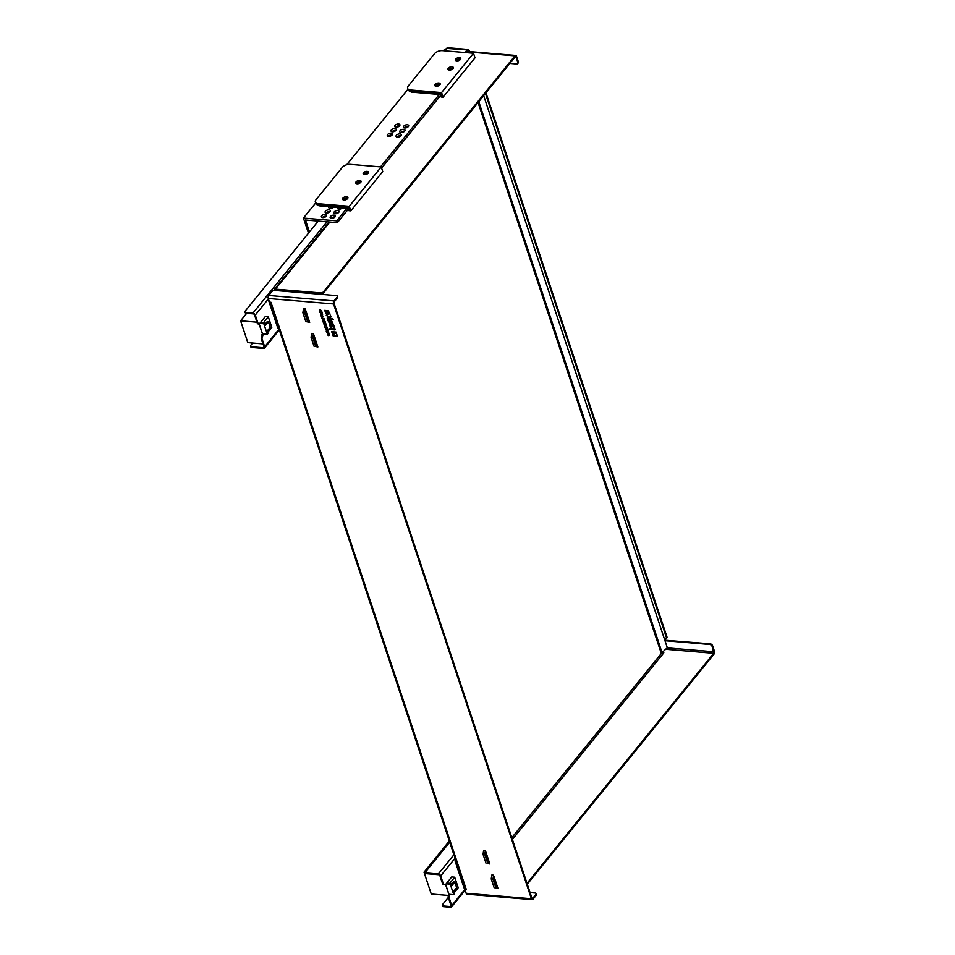 <?xml version="1.0" encoding="UTF-8"?>
<svg xmlns="http://www.w3.org/2000/svg" width="955" height="955" viewBox="0 0 955 955"><rect width="100%" height="100%" fill="white"/><g stroke="black" fill="none" stroke-linecap="round" stroke-linejoin="round"><path stroke-width="1.43" d="M449.674 894.358L448.838 896.888L451.751 905.638A2.173 1.433 39.1 0 1 451.608 906.856A2.173 1.433 39.1 0 1 450.509 907.25L443.586 906.665L443.347 905.973A2.173 1.134 161.6 0 1 442.308 905.388A2.173 1.134 161.6 0 1 442.547 904.54L448.313 897.449M442.547 905.698A2.173 1.134 -18.4 0 0 442.547 906.092A2.173 1.134 -18.4 0 0 443.586 906.665M449.71 842.179L425.823 871.605A2.173 1.134 161.6 0 0 425.584 872.452L425.823 873.157A2.173 1.134 -18.4 0 0 426.849 873.73L438.703 874.72A1.086 0.716 -140.9 0 1 439.909 875.675L442.714 884.127L443.442 884.187L440.697 875.914L455.046 858.223M453.9 854.773L438.285 874.004L426.622 873.025A2.173 1.134 161.6 0 1 425.584 872.452M252.621 343.036L250.759 345.34A2.173 1.134 161.6 0 0 250.52 346.176L250.747 346.88A2.173 1.134 -18.4 0 0 251.786 347.465L263.449 348.432A2.173 1.433 39.1 0 0 264.559 348.05A2.173 1.433 39.1 0 0 264.69 346.832L261.945 338.559L261.216 338.5L264.022 346.94A1.086 0.716 -140.9 0 1 263.401 347.751L251.547 346.761A2.173 1.134 161.6 0 1 250.52 346.176M465.813 889.021L465.515 888.114L464.058 887.995L454.998 860.777L455.631 859.989M278.753 328.245L277.821 328.162L268.773 300.944M465.789 887.995L466.374 889.75L464.918 889.63L466.136 893.283L531.41 898.751L333.546 303.953L268.271 298.497L269.489 302.15L270.945 302.269L465.789 887.995A2.173 1.134 -18.4 0 1 464.763 887.41L270.504 303.451A2.173 1.134 -18.4 0 1 270.743 302.616L271.065 302.64M245.948 312.583L252.884 313.156A2.173 1.433 39.1 0 1 255.283 315.066L258.208 323.829L257.468 323.769L254.496 314.84A1.086 0.716 -140.9 0 0 253.302 313.885L246.187 313.288L245.948 312.583A2.173 1.134 161.6 0 1 244.922 311.999A2.173 1.134 161.6 0 1 245.16 311.163L318.254 221.083M245.149 312.309A2.173 1.134 -18.4 0 0 245.149 312.703A2.173 1.134 -18.4 0 0 246.187 313.288M438.285 874.004A2.173 1.433 39.1 0 1 440.697 875.914M443.347 905.973L450.462 906.558A1.086 0.716 -140.9 0 0 451.07 905.758L448.098 896.829L448.946 894.298L445.663 884.426M448.838 896.888L448.098 896.829M443.442 884.187L445.388 884.772L451.727 876.953L454.711 877.203L449.769 883.291L446.785 883.041L450.867 883.387L451.691 885.846L454.771 882.038L456.645 887.673L453.553 891.481L454.377 893.94L453.756 894.704L448.946 894.298M258.208 323.829L259.175 324.127L265.311 316.559L268.295 316.809L263.353 322.897L260.369 322.647L264.451 322.993L263.831 323.757L259.748 323.411M263.258 333.964L261.945 338.559M261.216 338.5L262.529 333.904L259.247 324.031M262.446 334.011L259.163 324.127L257.468 323.769M445.388 884.772L442.714 884.127M530.085 892.603L535.11 893.021A2.173 1.134 161.6 0 1 536.137 893.605A2.173 1.134 161.6 0 1 535.898 894.441L532.723 898.357L531.923 898.106L334.059 303.32L334.286 301.804L337.449 297.9A2.173 1.134 -18.4 0 0 337.688 297.053L337.401 296.181A2.173 1.134 161.6 0 1 337.163 297.017L337.449 297.9M466.147 889.057L464.918 889.63M305.325 312.213L308.179 320.796M485.498 853.83L488.351 862.401M493.687 878.445L496.54 887.028M313.515 336.84L316.368 345.412M309.265 321.119L307.976 320.737L305.266 312.607L305.624 310.184L309.683 322.372L305.827 321.584L309.683 322.372M316.165 345.352L313.467 337.234L313.813 334.811L317.454 345.746L316.165 345.352M485.797 851.788L489.438 862.735L488.148 862.341L485.438 854.212L485.379 850.547L484.806 854.486L487.754 863.344L489.843 863.977L487.754 863.344M493.986 876.415L497.627 887.35L496.337 886.968L493.628 878.839L493.568 875.174L492.995 879.113L495.943 887.959L498.044 888.604L495.943 887.959M492.995 879.113L491.24 878.958L491.825 875.031L493.568 875.174M497.627 887.35L498.044 888.604M312.822 337.497L311.079 337.354L311.652 333.414L313.407 333.558L312.822 337.497L315.771 346.355L314.016 346.211L317.872 346.987L317.454 345.746M313.407 333.558L313.813 334.811M327.995 320.486L330.573 323.435L329.857 320.653L331.54 320.617L333.307 324.509L329.976 324.413L327.995 320.486M327.183 318.063L328.854 317.669L326.228 315.162L329.308 317.072L330.514 315.508L330.919 316.714L329.773 318.278L332.4 318.504L333.426 319.603L327.541 319.113L327.183 318.063M331.731 331.719L336.029 332.077L336.363 333.092L333.964 332.889A1.17 0.776 -140.9 0 0 333.295 333.761L333.593 334.644L332.674 334.56L331.731 331.719M323.757 319.949L325.142 321.644L322.993 321.465L323.59 320.653L322.42 319.71L323.638 320.032M322.623 314.064L320.605 314.267L322.086 314.052L320.044 312.583L322.193 312.763L320.713 312.977L322.623 314.064M328.389 335.587C325.034 332.567 330.979 336.1 328.771 334.393L328.651 334.023C331.767 337.067 325.774 333.14 328.269 335.229L327.362 334.035M329.332 335.026L328.902 334.083M328.651 334.023L329.57 335.456M327.768 334.25L328.269 335.229M324.915 326.347L324.043 324.616L324.784 325.882L326.204 324.831L326.729 326.407L326.037 325.261L324.915 326.347L324.282 324.64M324.294 319.077L322.145 318.898L321.668 317.478L324.294 319.077M327.899 329.917L325.631 329.38L327.899 329.917M327.529 328.783L325.034 327.589L326.968 327.111L327.529 328.783M325.93 323.996L323.781 323.817L323.279 322.301L323.984 323.482L324.616 323.53L324.27 322.492L325.488 323.602L325.428 322.504L325.93 323.996M323.375 316.332L321.501 316.953L320.832 314.971L323.375 316.332M328.663 332.221L327.147 332.507L329.057 333.39L326.717 332.662L328.114 331.994L326.192 331.075L328.15 330.681L326.753 331.301L328.663 332.221M321.799 311.581L319.436 310.769C319.734 309.623 320.45 309.683 321.584 310.948L321.871 311.808L319.722 311.628L319.471 310.16M333.128 335.909L332.829 335.002L334.202 335.121L334.119 333.355L336.518 333.558L337.246 335.73L333.128 335.909L333.068 335.026M330.096 314.243L327.708 311.819L328.377 314.446L326.67 314.47L324.64 310.387L328.233 310.685L330.096 314.243M335.098 329.296L334.632 329.917L329.463 329.475L329.117 328.436L330.681 328.568L329.976 325.798L333.987 325.93L335.098 329.296M305.218 308.943L304.633 312.882L302.878 312.727L303.463 308.799L305.218 308.943L305.624 310.184M484.806 854.486L483.051 854.343L483.636 850.404L485.379 850.547M489.438 862.735L489.843 863.977M491.24 878.958L494.189 887.816M483.051 854.343L486 863.189M315.771 346.355L317.872 346.987M311.079 337.354L314.016 346.211M302.878 312.727L305.827 321.584M304.633 312.882L307.582 321.728M267.615 332.531L271.805 327.362L268.295 316.809M454.043 892.913L458.233 887.756L454.711 877.203M262.482 334.93L261.742 334.871M449.101 895.074L448.373 895.002M455.917 860.849L454.998 860.777M333.367 324.402L330.144 324.211L328.233 320.51M330.573 323.435L329.952 320.57M332.34 323.351L332.089 321.811L330.908 321.572M333.355 319.376L327.696 318.91L327.422 318.087M329.308 317.072L330.514 315.508M328.46 318.17L329.009 317.466L326.514 315.353M333.522 334.417L331.97 331.731M336.291 332.865L334.131 332.686A1.17 0.776 -140.9 0 0 333.462 333.009M323.757 321.178L322.683 319.818M323.59 320.653L322.539 320.092M325.07 321.417L323.112 321.119M324.724 321.25L324.688 320.462L323.852 320.605L324.724 321.25L323.852 320.605M322.229 312.882L320.713 312.977M322.086 314.052L320.283 312.595M322.683 314.219L320.725 313.932M328.818 333.82C331.934 336.864 325.942 332.937 328.436 335.026M328.305 335.336L327.458 333.94M329.451 334.978L328.938 334.19M326.658 326.18L326.204 325.058L325.082 326.144M324.223 318.851L322.312 318.695L321.907 317.502M327.828 329.702L325.87 329.391M326.861 327.744L326.885 327.099M327.446 328.568L325.273 327.613M325.488 323.602L325.345 322.492M324.616 323.53L324.509 322.504M325.858 323.769L323.948 323.614L323.518 322.324M321.871 316.427L321.107 315.078M323.339 316.201L321.584 316.511M322.957 316.117L321.919 315.723M328.222 330.884L326.753 331.301M328.114 331.994L326.407 331.027M328.962 333.104L326.813 332.245M328.615 332.054L327.147 332.507M321.453 311.425L319.961 310.733M337.258 335.981L333.295 335.706M334.202 335.121L333.916 333.379M328.436 314.326L325.918 313.538L324.879 310.411M330.024 314.016L328.854 312.07L327.708 311.819M327.505 313.455L327.255 311.915L325.798 311.64L326.861 313.646L327.088 312.118L325.798 311.64M330.681 328.568L330.084 325.703M335.121 329.642L329.63 329.272L329.356 328.46M333.868 328.615L333.486 326.694L331.325 326.753M332.328 323.196L330.788 321.644L331.289 323.494L332.495 322.993M333.486 326.694L331.218 326.825L331.707 328.675L333.582 328.83L333.319 326.897M270.504 303.451A2.173 1.134 -18.4 0 0 271.53 304.036M274.097 290.463A2.173 1.433 39.1 0 1 274.3 289.532A2.173 1.433 39.1 0 1 275.41 289.138L320.617 292.922L320.916 293.806A2.173 1.134 -18.4 0 0 323.769 292.684L515.234 56.751L516.034 56.99L517.837 62.409A2.173 1.433 39.1 0 1 517.706 63.627A2.173 1.433 39.1 0 1 516.607 64.009L509.791 63.448M275.04 290.463A1.086 0.716 39.1 0 1 275.697 290.022L320.916 293.806M661.672 653.292A1.086 0.716 -140.9 0 0 662.806 654.08L663.832 652.814L662.495 652.707M664.99 640.721L709.684 644.458A2.173 1.433 39.1 0 1 712.096 646.368L712.609 645.735L714.412 651.155A2.173 1.17 94.8 0 1 713.97 654.175L527.291 884.211M531.41 898.751A2.173 1.17 94.8 0 0 532.257 899.646A2.173 1.17 94.8 0 0 533.021 899.24L536.197 895.324A2.173 1.134 -18.4 0 0 536.435 894.489L536.137 893.605M466.136 893.283A2.173 1.17 94.8 0 0 466.983 894.19L532.257 899.646M268.271 298.497A2.173 1.17 -85.2 0 1 268.713 295.465L271.889 291.562A2.173 1.134 161.6 0 1 274.742 290.439L336.363 295.596A2.173 1.134 161.6 0 1 337.401 296.181M333.546 303.953A2.173 1.17 -85.2 0 1 333.987 300.921L337.163 297.017M485.45 93.447L666.399 637.415A2.173 1.433 39.1 0 1 666.268 638.632A2.173 1.433 39.1 0 1 665.169 639.026L664.405 638.955M485.964 92.814L666.924 636.782L666.399 637.415M445.102 50.03L443.371 50.734M444.015 49.935A2.173 1.17 -85.2 0 1 444.779 49.529L445.46 49.588M323.769 292.684L323.47 291.812L514.936 55.867A2.173 1.17 -85.2 0 1 515.7 55.462A2.173 1.17 -85.2 0 1 516.548 56.357L518.35 61.777L517.837 62.409M712.096 646.368L713.672 653.304L527.005 883.339M664.823 640.22L710.21 643.825L709.684 644.458M323.47 291.812A2.173 1.134 161.6 0 1 320.617 292.922M666.459 638.262A2.173 1.433 -140.9 0 0 666.781 638A2.173 1.433 -140.9 0 0 666.924 636.782M517.897 63.257A2.173 1.433 -140.9 0 0 518.219 62.994A2.173 1.433 -140.9 0 0 518.35 61.777M712.609 645.735A2.173 1.433 -140.9 0 0 710.21 643.825M483.66 95.643L667.318 647.717L661.266 653.304L478.061 102.555M448.814 69.631A2.781 1.456 161.6 0 1 453.207 68.366A2.817 1.468 -18.4 0 0 448.79 69.62A2.817 1.468 -18.4 0 0 448.611 69.882A2.781 1.456 161.6 0 1 448.814 69.631M452.754 68.903A2.781 1.456 -18.4 0 0 449.304 70.049A2.734 1.433 161.6 0 1 452.73 68.927M440.04 84.589A2.817 1.468 -18.4 0 0 435.599 85.866A2.817 1.468 -18.4 0 0 435.42 86.129A2.781 1.456 161.6 0 1 435.635 85.866A2.781 1.456 161.6 0 1 440.028 84.613M439.575 85.15A2.781 1.456 -18.4 0 0 436.125 86.296A2.734 1.433 161.6 0 1 439.551 85.174M408.072 89.722L410.972 91.394L440.876 93.9L441.926 97.064L440.876 93.9L410.972 91.394A6.088 3.187 -18.4 0 1 408.083 89.77L411.211 92.098L410.507 89.985A6.088 3.187 161.6 0 1 407.618 88.361A6.088 3.187 161.6 0 1 408.286 86.01L434.441 53.778A6.088 3.187 161.6 0 1 442.428 50.651L473.501 53.253L441.568 92.587L443.096 97.159L475.017 57.825L473.501 53.253M456.036 60.726A2.817 1.468 -18.4 0 1 460.608 59.21A2.793 1.468 -18.4 0 0 456.048 60.726M443.096 97.159L441.198 97.004L440.374 94.545L411.211 92.098M460.143 59.771A2.781 1.456 -18.4 0 0 456.741 60.893M435.134 84.458A2.817 1.468 161.6 0 1 437.951 83.049A2.817 1.468 161.6 0 1 440.16 83.765A2.817 1.468 161.6 0 1 437.963 86.057A2.817 1.468 161.6 0 1 434.823 85.544A2.817 1.468 161.6 0 1 435.134 84.458M448.313 68.223A2.817 1.468 161.6 0 1 451.142 66.802A2.817 1.468 161.6 0 1 453.35 67.53A2.817 1.468 161.6 0 1 451.142 69.811A2.817 1.468 161.6 0 1 448.002 69.297A2.817 1.468 161.6 0 1 448.313 68.223M410.507 89.985L441.568 92.587M455.547 60.356A2.781 1.456 161.6 0 1 455.451 60.141A2.781 1.456 161.6 0 1 457.636 57.897A2.781 1.456 161.6 0 1 460.728 58.386A2.781 1.456 161.6 0 1 458.758 60.583A2.781 1.456 161.6 0 1 455.547 60.356M360.942 182.059A2.817 1.468 -18.4 0 0 356.513 183.324A2.817 1.468 -18.4 0 0 356.334 183.587A2.781 1.456 161.6 0 1 356.537 183.336A2.781 1.456 161.6 0 1 360.93 182.083M360.489 182.608A2.781 1.456 -18.4 0 0 357.039 183.754A2.734 1.433 161.6 0 1 360.453 182.632M343.179 199.846A2.781 1.456 161.6 0 1 343.358 199.571A2.781 1.456 161.6 0 1 347.751 198.318M347.298 198.855A2.781 1.456 -18.4 0 0 343.86 200.001M315.795 203.427L318.707 205.098L348.599 207.605L349.661 210.769L348.599 207.605L318.707 205.098A6.088 3.187 -18.4 0 1 315.807 203.475L318.934 205.803L318.242 203.702A6.088 3.187 161.6 0 1 315.341 202.066A6.088 3.187 161.6 0 1 316.01 199.714L342.177 167.483A6.088 3.187 161.6 0 1 350.163 164.356L381.224 166.958L349.303 206.292L350.819 210.864L382.752 171.53L381.224 166.958M363.76 174.431A2.817 1.468 -18.4 0 1 368.344 172.915A2.793 1.468 -18.4 0 0 363.771 174.443M350.819 210.864L348.933 210.709L348.109 208.25L318.934 205.803M367.878 173.476A2.781 1.456 -18.4 0 0 364.464 174.61M342.869 198.163A2.817 1.468 161.6 0 1 345.686 196.754A2.817 1.468 161.6 0 1 347.895 197.47A2.817 1.468 161.6 0 1 345.686 199.762A2.817 1.468 161.6 0 1 342.558 199.249A2.817 1.468 161.6 0 1 342.869 198.163M347.763 198.306A2.817 1.468 -18.4 0 0 343.334 199.571A2.817 1.468 -18.4 0 0 343.155 199.834M356.048 181.928A2.817 1.468 161.6 0 1 358.865 180.507A2.817 1.468 161.6 0 1 361.074 181.235A2.817 1.468 161.6 0 1 358.865 183.515A2.817 1.468 161.6 0 1 355.738 183.014A2.817 1.468 161.6 0 1 356.048 181.928M318.242 203.702L349.303 206.292M363.282 174.061A2.781 1.456 161.6 0 1 363.175 173.846A2.781 1.456 161.6 0 1 365.359 171.602A2.781 1.456 161.6 0 1 368.451 172.091A2.781 1.456 161.6 0 1 366.493 174.288A2.781 1.456 161.6 0 1 363.282 174.061M468.416 51.307L469.168 51.367L467.258 52.728M448.862 894.393L445.579 884.533M425.56 872.345L424.008 872.213L431.266 894.023L448.301 895.444M424.008 872.213L449.327 841.021M453.756 894.704L450.247 884.151L446.164 883.805M450.247 884.151L450.867 883.387M454.771 882.038L453.685 881.954L451.345 884.831M331.122 218.277A2.734 1.433 161.6 0 1 334.966 216.988M335.038 216.904A2.734 1.433 161.6 0 1 332.292 218.289A2.734 1.433 161.6 0 1 330.144 217.585A2.734 1.433 161.6 0 1 332.292 215.364A2.734 1.433 161.6 0 1 335.348 215.854A2.734 1.433 161.6 0 1 335.038 216.904M326.085 212.977A2.734 1.433 161.6 0 1 329.929 211.688M330 211.604A2.734 1.433 161.6 0 1 327.255 212.989A2.734 1.433 161.6 0 1 325.106 212.285A2.734 1.433 161.6 0 1 327.255 210.064A2.734 1.433 161.6 0 1 330.299 210.554A2.734 1.433 161.6 0 1 330 211.604M329.785 208.405A2.734 1.433 161.6 0 1 333.629 207.128M333.701 207.044A2.734 1.433 161.6 0 1 330.955 208.417A2.734 1.433 161.6 0 1 328.807 207.713A2.734 1.433 161.6 0 1 329.117 206.662M334.835 213.705A2.734 1.433 161.6 0 1 338.679 212.428M338.75 212.344A2.734 1.433 161.6 0 1 336.005 213.717A2.734 1.433 161.6 0 1 333.856 213.013A2.734 1.433 161.6 0 1 336.005 210.792A2.734 1.433 161.6 0 1 339.049 211.282A2.734 1.433 161.6 0 1 338.75 212.344M322.372 217.537A2.734 1.433 161.6 0 1 326.216 216.26M326.288 216.176A2.734 1.433 161.6 0 1 323.542 217.561A2.734 1.433 161.6 0 1 321.393 216.857A2.734 1.433 161.6 0 1 323.542 214.624A2.734 1.433 161.6 0 1 326.598 215.126A2.734 1.433 161.6 0 1 326.288 216.176M338.536 209.133A2.734 1.433 161.6 0 1 342.391 207.856M342.451 207.772A2.734 1.433 161.6 0 1 339.705 209.157A2.734 1.433 161.6 0 1 337.557 208.441A2.734 1.433 161.6 0 1 337.867 207.39M343.896 200.001A2.734 1.433 161.6 0 1 347.274 198.879M364.512 174.61A2.734 1.433 161.6 0 1 367.842 173.5M400.742 132.482A2.734 1.433 161.6 0 1 404.586 131.205M401.064 132.53A2.734 1.433 161.6 0 1 399.763 131.79A2.734 1.433 161.6 0 1 401.912 129.57A2.734 1.433 161.6 0 1 404.956 130.071A2.734 1.433 161.6 0 1 403.881 131.79A2.734 1.433 161.6 0 1 401.064 132.53M397.029 137.054A2.734 1.433 161.6 0 1 400.885 135.777M397.352 137.102A2.734 1.433 161.6 0 1 396.05 136.362A2.734 1.433 161.6 0 1 398.199 134.142A2.734 1.433 161.6 0 1 401.255 134.631A2.734 1.433 161.6 0 1 400.169 136.362A2.734 1.433 161.6 0 1 397.352 137.102M456.776 60.905A2.734 1.433 161.6 0 1 460.119 59.795M395.692 127.182A2.734 1.433 161.6 0 1 399.548 125.905M396.015 127.23A2.734 1.433 161.6 0 1 394.713 126.49A2.734 1.433 161.6 0 1 396.862 124.269A2.734 1.433 161.6 0 1 399.918 124.771A2.734 1.433 161.6 0 1 398.832 126.49A2.734 1.433 161.6 0 1 396.015 127.23M391.992 131.754A2.734 1.433 161.6 0 1 395.836 130.477M392.314 131.802A2.734 1.433 161.6 0 1 391.013 131.062A2.734 1.433 161.6 0 1 393.162 128.841A2.734 1.433 161.6 0 1 396.206 129.331A2.734 1.433 161.6 0 1 395.131 131.062A2.734 1.433 161.6 0 1 392.314 131.802M388.279 136.326A2.734 1.433 161.6 0 1 392.123 135.037M388.601 136.362A2.734 1.433 161.6 0 1 387.3 135.634A2.734 1.433 161.6 0 1 389.449 133.414A2.734 1.433 161.6 0 1 392.505 133.903A2.734 1.433 161.6 0 1 391.419 135.622A2.734 1.433 161.6 0 1 388.601 136.362M404.454 127.922A2.734 1.433 161.6 0 1 408.298 126.633M404.765 127.958A2.734 1.433 161.6 0 1 403.464 127.23A2.734 1.433 161.6 0 1 405.612 125.01A2.734 1.433 161.6 0 1 408.668 125.499A2.734 1.433 161.6 0 1 407.594 127.218A2.734 1.433 161.6 0 1 404.765 127.958M309.456 231.922L305.493 220.008L337.366 222.682L336.757 220.844L303.427 218.062L308.453 233.163M303.427 218.062L315.651 202.997M346.677 164.761L407.928 89.293M263.007 343.907L247.834 342.63L240.588 320.82L246.677 313.324M240.588 320.82L256.955 322.193M337.366 222.682L348.384 209.085M381.618 168.14L440.661 95.381M336.757 220.844L347.047 208.154M380.532 166.898L439.324 94.45M263.831 323.757L267.34 334.31L267.961 333.546L267.137 331.087L270.229 327.279L268.355 321.644L265.263 325.452L264.451 322.993M267.34 334.31L262.529 333.904M268.355 321.644L267.269 321.56L264.929 324.437M664.943 640.101L664.573 639.492M662.997 653.853L662.042 653.745M663.653 653.053L662.412 652.802M264.034 346.975L263.401 347.751M327.016 221.811L252.884 313.156M251.786 347.465L251.547 346.761M426.849 873.73L426.622 873.025M451.082 905.782L450.462 906.558M465.646 888.52L451.751 905.638M255.283 315.066L268.415 298.903M279.051 329.141L264.69 346.832M661.457 653.316L511.82 837.702M407.308 126.597L406.364 127.767M403.607 131.169L402.652 132.339M399.894 135.741L398.939 136.911M341.401 207.82L340.446 208.99M337.7 212.392L336.745 213.562M333.987 216.952L333.032 218.122M329.857 222.049L275.41 289.138M662.806 654.08L512.405 839.433M531.995 898.297L532.723 898.357M268.713 295.465L333.987 300.921M514.936 55.867L467.902 51.928M516.034 56.99L515.091 56.918M667.163 647.872L713.898 651.788M713.672 653.304L665.79 649.293M535.898 894.441L536.197 895.324M662.185 653.029L478.765 101.672M661.409 653.316L478.157 102.424M469.227 50.531L469.705 51.618M469.92 51.63L468.201 49.457A2.614 1.409 94.8 0 0 467.282 49.947L465.169 52.549M466.661 52.68L468.248 50.711L467.282 49.947L446.427 48.395L447.788 47.75L468.201 49.457M468.248 50.711A1.743 0.943 -85.2 0 1 469.538 51.104M444.755 50.842L446.868 48.239A2.614 1.409 -85.2 0 1 447.788 47.75M664.752 639.54L665.134 639.074L665.468 640.077M663.14 652.862L662.484 654.008M245.149 312.703L244.922 311.999M442.547 906.092L442.308 905.388M465.109 890.215L451.608 906.856M279.29 329.881L264.559 348.05M274.3 289.532L329.117 221.99M332.101 218.313L333.044 217.143M335.802 213.741L336.757 212.571M339.514 209.169L340.458 207.999M398.008 137.09L398.951 135.92M401.721 132.518L402.664 131.36M405.421 127.958L406.376 126.788M515.7 55.462L468.26 51.486M666.781 638L666.268 638.632M518.219 62.994L517.706 63.627M407.618 88.361L408.083 89.77M315.341 202.066L315.807 203.475M444.457 50.818L446.427 48.395M665.683 640.101L665.325 639.026"/></g></svg>
